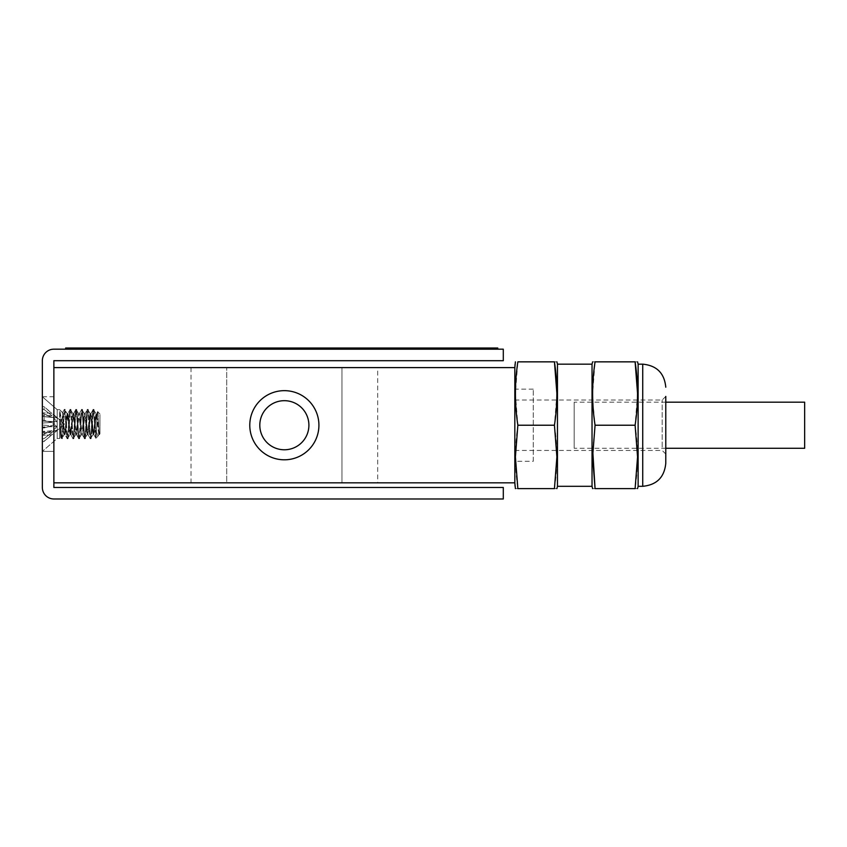 <?xml version="1.0" encoding="UTF-8"?>
<svg xmlns="http://www.w3.org/2000/svg" width="847" height="847" viewBox="0 0 847 847"><rect width="100%" height="100%" fill="white"/><g stroke="black" fill="none" stroke-linecap="round" stroke-linejoin="round"><path stroke-width="0.64" stroke-dasharray="4.24 3.18" d="M284.348 459.805A34.568 34.568 0 0 1 249.78 425.226A34.568 34.568 0 0 1 284.348 390.658A34.568 34.568 0 0 1 318.917 425.226A34.568 34.568 0 0 1 284.348 459.805M284.348 449.778A24.542 24.542 0 0 1 259.807 425.226A24.542 24.542 0 0 1 284.348 400.684A24.542 24.542 0 0 0 259.807 425.226A24.542 24.542 0 0 0 284.348 449.778A24.542 24.542 0 0 1 259.807 425.226A24.542 24.542 0 0 1 284.348 400.684A24.542 24.542 0 0 1 308.901 425.226A24.542 24.542 0 0 1 284.348 449.778A24.542 24.542 0 0 0 308.901 425.226A24.542 24.542 0 0 0 284.348 400.684A24.542 24.542 0 0 1 308.901 425.226A24.542 24.542 0 0 1 284.348 449.778M533.261 461.297L533.261 389.154L533.261 461.297L514.828 461.297L514.828 389.154L514.828 461.297M533.261 389.154L514.828 389.154M377.688 482.843L53.869 482.843L53.869 367.609L53.869 482.843L377.688 482.843L377.688 367.609L341.966 367.609L377.688 367.609M514.828 367.609L514.828 482.843L226.731 482.843L514.828 482.843L514.828 367.609L191.009 367.609L514.828 367.609L514.828 482.843L514.828 367.609L53.869 367.609L341.966 367.609L53.869 367.609L53.869 482.843L514.828 482.843M226.731 482.843L191.009 482.843L226.731 482.843L226.731 367.609L226.731 482.843M42.35 396.767L53.869 396.767L53.869 451.387L53.869 396.767L53.869 451.387L53.869 396.767L42.35 396.767L42.35 451.387L53.869 451.387L42.35 451.387L42.35 396.767L42.35 451.387L42.35 396.767L42.35 451.387L42.35 396.767L42.35 451.387L42.35 396.767L57.194 409.673L57.194 438.481L57.194 409.673L57.194 438.481L57.194 409.673L42.35 396.767M503.298 360.695L503.298 349.176L53.869 349.176A11.519 11.519 0 0 0 42.35 360.695L42.35 487.459A11.519 11.519 0 0 0 53.869 498.978L503.298 498.978L503.298 487.459L53.869 487.459L53.869 360.695L503.298 360.695M53.869 482.843L53.869 367.609M665.784 402.177L574.171 402.177L574.171 448.275L574.171 402.177M665.784 448.275L574.171 448.275M804.65 448.275L804.65 402.177M140.136 348.022L99.152 348.022L140.136 348.022M133.868 348.022L164.085 348.022L133.868 348.022M94.441 348.022L180.877 348.022L94.441 348.022M121.11 348.022L111.137 348.022L121.11 348.022M141.873 348.022L137.098 348.022L141.873 348.022M160.835 348.022L167.907 348.022L160.835 348.022M431.049 348.022L426.74 348.022L431.049 348.022M449.672 348.022L457.359 348.022L449.672 348.022M468.285 348.022L474.754 348.022L468.285 348.022M428.582 348.022L434.13 348.022L428.582 348.022M451.684 348.022L444.897 348.022L451.684 348.022M482.261 348.022L470.445 348.022L482.261 348.022M137.807 348.022L133.106 348.022L137.807 348.022M157.553 348.022L152.852 348.022L157.553 348.022M198.95 348.022L202.592 348.022L198.95 348.022M228.489 348.022L218.547 348.022L228.489 348.022M257.255 348.022L247.409 348.022L257.255 348.022M276.143 348.022L266.286 348.022L276.143 348.022M287.144 348.022L291.95 348.022L287.144 348.022M315.55 348.022L307.577 348.022L315.55 348.022M333.909 348.022L330.086 348.022L333.909 348.022M350.827 348.022L356.492 348.022L350.827 348.022M370.817 348.022L371.928 348.022L370.817 348.022M397.656 348.022L389.641 348.022L397.656 348.022M497.782 349.176L493.166 349.176L497.782 349.176L497.782 348.022L65.632 348.022L65.632 349.176L70.248 349.176L65.632 349.176M87.305 348.022L412.733 348.022L87.305 348.022M202.539 348.022L412.733 348.022L202.539 348.022M412.457 348.022L404.443 348.022L412.457 348.022M382.865 348.022L374.84 348.022L382.865 348.022M365.989 348.022L360.081 348.022L365.989 348.022M345.258 348.022L338.853 348.022L345.258 348.022M325.015 348.022L320.028 348.022L325.015 348.022M302.443 348.022L296.037 348.022L302.443 348.022M279.002 348.022L283.798 348.022L279.002 348.022M261.839 348.022L260.728 348.022L261.839 348.022M238.79 348.022L244.18 348.022L238.79 348.022M207.674 348.022L205.323 348.022L207.674 348.022M170.618 348.022L172.968 348.022L170.618 348.022M150.12 348.022L142.73 348.022L150.12 348.022M125.811 348.022L129.379 348.022L125.811 348.022M105.579 348.022L112.1 348.022L105.579 348.022M436.279 348.022L442.748 348.022L436.279 348.022M483.679 348.022L476.903 348.022L483.679 348.022M477.719 348.022L483.986 348.022L477.719 348.022M457.825 348.022L453.516 348.022L457.825 348.022M438.661 348.022L442.589 348.022L438.661 348.022M178.696 348.022L171.316 348.022L178.696 348.022M154.969 348.022L146.965 348.022L154.969 348.022M131.857 348.022L125.621 348.022L131.857 348.022M105.811 348.022L97.807 348.022L105.811 348.022M119.205 348.022L115.69 348.022L119.205 348.022M453.611 348.022L451.864 348.022L453.611 348.022M463.245 348.022L460.906 348.022L463.245 348.022M448.19 348.022L452.287 348.022L448.19 348.022M99.078 348.022L100.253 348.022L99.078 348.022M108.818 348.022L110.131 348.022L108.818 348.022M145.557 348.022L147.95 348.022L145.557 348.022M314.025 348.022L311.22 348.022L314.025 348.022M203.926 348.022L411.346 348.022L203.926 348.022M88.681 348.022L411.346 348.022L88.681 348.022M493.166 349.176L70.248 349.176L493.166 349.176L493.166 348.022M44.118 431.229L44.118 434.278L51.932 430.901L56.781 430.34L44.118 441.393L44.118 438.587L51.932 432.626L56.781 426.507L51.932 422.378L44.118 420.26L44.118 413.876L51.932 417.253L56.781 417.804L44.118 406.761L42.35 406.285L42.35 441.869L42.35 406.285L42.35 441.869L42.35 406.285L44.118 406.761L44.118 409.567L42.35 409.217L44.118 409.567L51.932 415.528L42.35 415.718L51.932 415.528L56.781 421.637L42.35 421.15L56.781 421.637L51.932 425.776L42.35 425.078L51.932 425.776L42.35 427.936L44.118 427.894L44.118 434.278L42.35 434.596L51.932 430.901L42.35 431.737L56.781 430.34L42.35 431.621L56.781 430.34L51.932 434.882L42.35 435.369L51.932 434.882L44.118 441.393L42.35 441.869L44.118 441.393L44.118 438.587L42.35 438.937L44.118 438.587L51.932 432.626L42.35 432.436L51.932 432.626L56.781 426.507L42.35 427.004L56.781 426.507L51.932 422.378L42.35 423.077L51.932 422.378L42.35 420.218L44.118 420.26L44.118 413.876L42.35 413.548L51.932 417.253L42.35 416.417L56.781 417.804L42.35 416.533L56.781 417.804L51.932 413.272L42.35 412.775L51.932 413.272L44.118 406.761L44.118 409.567L51.932 415.528L56.781 421.637L51.932 425.776L44.118 427.894L44.118 431.229M63.536 423.553L62.551 412.701L60.719 437.317L59.639 418.979L59.639 429.884L59.639 418.979C60.37 433.516 61.09 439.614 61.799 437.264L61.408 438.481L60.719 437.317L59.639 418.979C60.37 433.516 61.09 439.614 61.799 437.264L61.408 438.481L60.719 437.317L59.639 438.481L59.639 429.884L59.639 438.481L57.194 438.481L42.35 451.387L57.194 438.481L59.639 438.481L59.639 437.264L59.639 438.481L60.772 437.338L62.551 412.701L64.287 409.673L62.551 412.701L59.639 409.673L59.639 437.264L59.639 409.673L57.194 409.673L59.639 409.673L63.536 431.208L62.625 412.669L59.639 409.673L59.639 410.89L63.536 431.208L63.536 423.553L64.891 434.469L63.536 423.553M99.967 414.85L99.967 434.162L99.967 414.85M97.966 413.018C98.453 417.349 98.983 435.157 99.544 434.575L99.544 431.906L98.008 436.12L95.647 429.884L94.208 410.89L93.816 409.673L93.011 409.747L93.488 410.89C92.524 402.579 91.571 430.594 90.608 437.264L90.216 438.481L90.608 437.264C89.644 445.575 88.691 417.56 87.728 410.89L87.336 409.673L87.728 410.89C86.765 402.579 85.801 430.594 84.848 437.264L84.456 438.481L84.848 437.264C83.885 445.575 82.921 417.56 81.958 410.89L81.577 409.673L81.958 410.89C81.005 402.579 80.041 430.594 79.078 437.264L78.697 438.481L79.078 437.264C78.125 445.575 77.162 417.56 76.198 410.89L75.817 409.673L76.198 410.89C75.235 402.579 74.282 430.594 73.318 437.264L72.937 438.481L73.318 437.264C72.355 445.575 71.402 417.56 70.439 410.89L70.057 409.673L70.439 410.89C69.475 402.579 68.522 430.594 67.559 437.264L67.167 438.481L67.559 437.264C66.595 445.575 65.642 417.56 64.679 410.89L64.287 409.673L64.679 410.89C63.716 402.579 62.763 430.594 61.799 437.264C62.763 430.594 63.716 402.579 64.679 410.89C65.642 417.56 66.595 445.575 67.559 437.264C68.522 430.594 69.475 402.579 70.439 410.89C71.402 417.56 72.355 445.575 73.318 437.264C74.282 430.594 75.235 402.579 76.198 410.89C77.162 417.56 78.125 445.575 79.078 437.264C80.041 430.594 81.005 402.579 81.958 410.89C82.921 417.56 83.885 445.575 84.848 437.264C85.801 430.594 86.765 402.579 87.728 410.89C88.691 417.56 89.644 445.575 90.608 437.264C91.571 430.594 92.524 402.579 93.488 410.89L93.096 409.673L93.922 409.768L96.124 413.696L93.096 434.585L90.216 413.569L87.336 434.585L84.605 413.696L81.577 434.585L78.602 413.632L75.817 434.585L72.842 413.632L70.047 434.585L67.082 413.632L64.436 434.447L63.536 431.208L64.192 434.522L65.007 434.585L67.082 438.407L64.891 434.469L67.771 413.675L65.875 430.287L65.007 434.585L64.287 434.585L67.082 413.632L67.887 413.569L69.962 409.747L67.771 413.675L70.65 434.469L68.755 417.867L67.887 413.569L67.167 413.569L69.962 434.522L70.777 434.585L72.842 438.407L70.65 434.469L73.53 413.675L71.635 430.287L70.777 434.585L70.047 434.585L72.842 413.632L73.657 413.569L75.722 409.747L73.53 413.675L76.41 434.469L74.525 417.867L73.657 413.569L72.937 413.569L75.722 434.522L76.537 434.585L78.602 438.407L76.41 434.469L79.29 413.675L77.405 430.287L76.537 434.585L75.817 434.585L78.602 413.632L79.417 413.569L81.492 409.747L79.29 413.675L82.17 434.469L80.285 417.867L79.417 413.569L78.697 413.569L81.481 434.522L82.297 434.585L84.372 438.407L82.17 434.469L85.049 413.675L83.165 430.287L82.297 434.585L81.577 434.585L84.361 413.632L85.176 413.569L87.252 409.747L85.049 413.675L87.94 434.469L86.045 417.867L85.176 413.569L84.456 413.569L87.241 434.522L88.056 434.585L90.131 438.407L87.94 434.469L90.82 413.675L88.924 430.287L88.056 434.585L87.336 434.585L90.121 413.632L90.936 413.569L93.011 409.747L90.82 413.675L93.699 434.469L91.804 417.867L90.936 413.569L90.216 413.569L93.011 434.522L93.816 434.585L95.859 438.27L93.699 434.469L96.579 413.675L94.684 430.287L93.816 434.585L93.096 434.585L95.891 413.632L96.706 413.569L97.712 411.737L97.966 413.018C98.453 417.349 98.983 435.157 99.544 434.575L99.544 431.906L98.771 434.522L95.976 413.569L96.706 413.569L97.712 411.737L97.966 413.018C97.299 405.099 96.685 430.604 96.113 436.83C96.685 430.604 97.299 405.099 97.966 413.018M99.491 434.532L96.706 413.569L99.491 434.532M62.519 437.264L64.436 434.447L62.519 437.264C61.556 445.575 60.603 417.56 59.639 410.89C60.603 417.56 61.556 445.575 62.519 437.264C63.483 430.594 64.436 402.579 65.399 410.89L67.315 413.696L65.399 410.89C64.436 402.579 63.483 430.594 62.519 437.264M94.208 410.89C93.244 402.579 92.291 430.594 91.328 437.264L93.244 434.447L91.328 437.264C90.364 445.575 89.411 417.56 88.448 410.89L90.364 413.696L88.448 410.89C87.485 402.579 86.521 430.594 85.568 437.264L87.485 434.447L85.568 437.264C84.605 445.575 83.641 417.56 82.688 410.89L84.605 413.696L82.688 410.89C81.725 402.579 80.761 430.594 79.798 437.264L81.714 434.447L79.798 437.264C78.845 445.575 77.882 417.56 76.918 410.89L78.835 413.696L76.918 410.89C75.955 402.579 75.002 430.594 74.038 437.264L75.955 434.447L74.038 437.264C73.075 445.575 72.122 417.56 71.159 410.89L73.075 413.696L71.159 410.89C70.195 402.579 69.242 430.594 68.279 437.264L70.195 434.447L68.279 437.264C67.315 445.575 66.362 417.56 65.399 410.89C66.362 417.56 67.315 445.575 68.279 437.264C69.242 430.594 70.195 402.579 71.159 410.89C72.122 417.56 73.075 445.575 74.038 437.264C75.002 430.594 75.955 402.579 76.918 410.89C77.882 417.56 78.845 445.575 79.798 437.264C80.761 430.594 81.725 402.579 82.688 410.89C83.641 417.56 84.605 445.575 85.568 437.264C86.521 430.594 87.485 402.579 88.448 410.89C89.411 417.56 90.364 445.575 91.328 437.264C92.291 430.594 93.244 402.579 94.208 410.89L96.124 413.696L98.771 434.522L99.967 434.162L98.866 434.585L99.544 431.906L98.008 436.12L95.647 429.884L94.208 410.89M95.647 437.454L93.488 410.89L95.647 437.454L95.647 429.884L95.647 437.454M665.784 450.18L665.784 396.417L665.784 450.18M662.185 447.057L662.185 400.017L662.185 447.057M514.828 447.057L514.828 400.017L514.828 447.057M514.828 364.157L514.828 486.305M556.892 393.537L554.436 425.226L517.856 425.226L515.4 393.537L517.856 361.849L554.436 361.849C557.665 361.849 557.665 361.849 554.436 361.849M557.464 364.157L557.464 486.305M592.032 364.157L592.032 486.305M635.102 361.849C638.331 361.849 638.331 361.849 635.102 361.849L595.06 361.849C591.831 361.849 591.831 361.849 595.06 361.849L592.614 393.537M638.13 364.157L638.13 486.305M637.558 393.537L635.102 425.226C638.331 446.358 638.331 467.48 635.102 488.613C638.331 488.613 638.331 488.613 635.102 488.613L595.06 488.613C591.831 488.613 591.831 488.613 595.06 488.613M635.102 425.226L595.06 425.226L592.72 400.017M592.731 450.435L595.06 425.226M554.436 425.226C557.665 446.358 557.665 467.48 554.436 488.613C557.665 488.613 557.665 488.613 554.436 488.613L517.856 488.613C514.627 488.613 514.627 488.613 517.856 488.613C514.627 467.48 514.627 446.358 517.856 425.226M341.966 367.609L341.966 482.843L341.966 367.609M70.248 348.022L70.248 349.176M642.735 364.157L642.735 486.305M191.009 367.609L191.009 482.843M64.52 424.072L54.282 432.976L64.52 424.072L54.282 415.178L64.52 424.072M99.967 413.992L97.712 411.737L99.967 413.992M98.008 436.12L95.859 438.27L98.008 436.12M98.294 435.718L99.004 434.447L98.294 435.718M514.828 400.017L662.185 400.017L665.784 396.417M514.828 450.435L662.185 450.435L665.784 454.034"/><path stroke-width="1.27" d="M284.348 390.658A34.568 34.568 0 0 0 249.78 425.226A34.568 34.568 0 0 0 284.348 459.805A34.568 34.568 0 0 0 318.917 425.226A34.568 34.568 0 0 0 284.348 390.658M284.348 400.684A24.542 24.542 0 0 0 259.807 425.226A24.542 24.542 0 0 0 284.348 449.778A24.542 24.542 0 0 0 308.901 425.226A24.542 24.542 0 0 0 284.348 400.684M514.828 367.609L514.828 482.843L53.869 482.843L53.869 367.609L514.828 367.609L515.4 361.849M53.869 367.609L53.869 360.695L503.298 360.695L503.298 349.176L53.869 349.176A11.519 11.519 0 0 0 42.35 360.695L42.35 487.459A11.519 11.519 0 0 0 53.869 498.978L503.298 498.978L503.298 487.459L53.869 487.459L53.869 482.843M665.784 402.177L804.65 402.177L804.65 448.275L665.784 448.275M65.632 349.176L65.632 348.022L497.782 348.022L497.782 349.176M665.784 396.417L665.784 463.256L665.784 396.417M554.436 361.849C557.665 361.849 557.665 361.849 554.436 361.849L517.856 361.849C514.627 361.849 514.627 361.849 517.856 361.849C514.627 361.849 514.627 361.849 517.856 361.849C514.627 382.971 514.627 404.104 517.856 425.226L515.4 456.914L517.856 488.613C514.627 488.613 514.627 488.613 517.856 488.613L554.436 488.613L556.892 456.914L554.436 425.226C557.665 404.104 557.665 382.971 554.436 361.849L556.892 393.537M592.614 361.849L592.032 364.157L592.032 486.305L557.464 486.305L557.464 364.157L556.892 361.849M595.06 488.613C591.831 488.613 591.831 488.613 595.06 488.613L635.102 488.613C638.331 488.613 638.331 488.613 635.102 488.613L637.558 456.914L635.102 425.226C638.331 404.104 638.331 382.971 635.102 361.849C638.331 361.849 638.331 361.849 635.102 361.849L595.06 361.849C591.831 361.849 591.831 361.849 595.06 361.849C591.831 382.971 591.831 404.104 595.06 425.226L592.614 456.914L595.06 488.613L592.731 450.435M638.13 364.157L642.735 364.157L642.735 486.305L638.13 486.305L638.13 364.157L637.558 361.849M635.102 361.849L637.558 393.537M635.102 425.226L595.06 425.226M592.72 400.017L592.614 393.537M554.436 488.613C557.665 488.613 557.665 488.613 554.436 488.613M554.436 425.226L517.856 425.226M515.4 488.613L514.828 482.843M70.248 348.022L70.248 349.176M493.166 348.022L493.166 349.176M642.735 486.305C656.743 484.939 664.419 477.253 665.784 463.256M638.13 486.305L637.558 488.613M592.032 486.305L592.614 488.613M592.032 364.157L557.464 364.157M557.464 486.305L556.892 488.613M642.735 364.157C656.743 365.523 664.419 373.199 665.784 387.195"/></g></svg>
